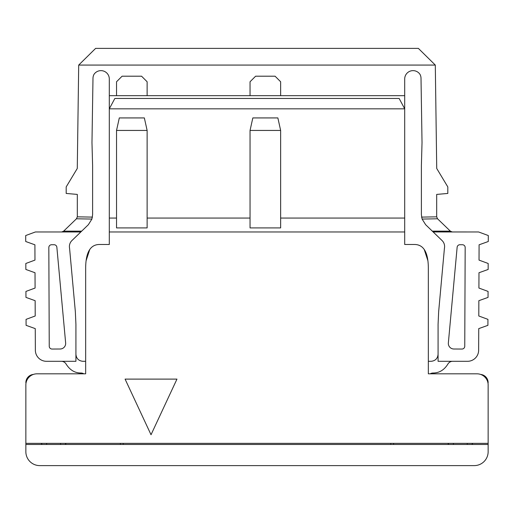 <?xml version="1.0" encoding="UTF-8"?>
<svg xmlns="http://www.w3.org/2000/svg" width="514" height="514" viewBox="0 0 514 514"><rect width="100%" height="100%" fill="white"/><g stroke="black" fill="none" stroke-linecap="round" stroke-linejoin="round"><path stroke-width="0.77" d="M428.342 373.826L428.342 268.571C428.342 252.515 423.709 244.484 414.438 244.484L404.698 244.484L404.698 231.968L109.302 231.968L109.302 244.484L99.562 244.484C90.291 244.484 85.658 252.515 85.658 268.571L85.658 373.826L36.982 373.826A11.128 11.128 0 0 0 25.854 384.954L25.854 443.364L488.146 443.364L488.146 384.954A11.128 11.128 0 0 0 477.018 373.826L428.342 373.826M424.249 249.528L427.899 260.72M418.666 245.146L420.073 245.743M421.666 246.752L422.36 247.337M422.945 247.909L423.407 248.423M423.857 248.982L424.121 249.341M125.082 379.107L176.964 379.107L151.026 434.741L125.082 379.107M488.146 443.364L488.146 451.71A13.91 13.91 0 0 1 474.242 465.613L39.758 465.613A13.91 13.91 0 0 1 25.854 451.71L25.854 443.364M488.146 429.755L488.146 430.52M412.543 244.484L404.698 244.484M116.53 218.058L109.302 218.058L109.302 108.82L114.86 98.45L399.14 98.45L404.698 108.814M404.698 95.668L404.698 108.833L109.302 108.833L109.302 95.668L404.698 95.668L404.698 78.983A8.346 8.346 0 0 1 419.989 74.35A8.346 8.346 0 0 1 421.011 78.231L422.026 142.622L421.396 165.36A22.539 22.539 -88.9 0 0 421.39 165.662L421.39 214.691L422.097 219.067L425.643 224.702L433.167 231.962L478.605 231.968L488.3 235.541L488.274 241.509L479.061 244.818M25.854 429.755L25.854 430.52M109.302 244.484L101.457 244.484M89.732 249.553L86.101 260.714M404.698 108.827L404.698 231.968M404.698 218.058L280.644 218.058M250.048 218.058L147.126 218.058M109.302 218.058L109.302 231.968M280.644 227.914L280.644 130.44L250.048 130.44L250.048 227.914L280.644 227.914M147.126 227.914L147.126 130.44L116.53 130.44L116.53 227.914L147.126 227.914M147.126 130.44L144.35 117.924L119.312 117.924L116.53 130.44M280.644 130.44L277.862 117.924L252.83 117.924L250.048 130.44M452.686 361.31A5.564 5.564 0 0 0 447.784 364.233C444.135 370.041 439.239 372.965 433.09 373.01A5.564 5.564 0 0 0 430.192 373.826M438.076 354.352C437.639 358.547 435.319 360.867 431.124 361.31L428.342 361.31M479.093 244.921L479.029 260.103L488.178 263.483L488.152 269.452L478.977 272.748L478.913 288.046L488.062 291.419L488.037 297.394L478.855 300.69L478.791 315.988L487.94 319.361L487.914 325.33L478.74 328.626L478.643 350.227A11.128 11.128 0 0 1 467.522 361.31L438.076 361.31L438.076 324.315L438.66 311.6L444.437 248.159M480.603 374.417A8.346 8.346 0 0 1 488.146 382.724M452.326 231.968L450.386 231.178L437.536 218.784L436.688 216.837L436.688 194.414L447.816 193.444L447.816 186.923L436.727 168.47L435.3 65.072L78.7 65.072L77.273 168.47L66.184 186.923L66.184 193.444L77.312 194.414L77.312 216.837L92.494 217.107M63.614 231.152L81.675 231.152L88.357 224.702L91.903 219.067L92.61 214.691L92.61 165.662A22.539 22.539 88.9 0 0 92.604 165.36L91.974 142.622L92.989 78.231A8.346 8.346 0 0 1 94.011 74.35A8.346 8.346 0 0 1 109.302 78.983L109.302 95.668M75.924 354.352C76.361 358.547 78.681 360.867 82.876 361.31L85.658 361.31M83.808 373.826A5.564 5.564 0 0 0 80.91 373.01C74.883 373.036 69.981 370.106 66.216 364.233A5.564 5.564 0 0 0 61.314 361.31M33.397 374.417A8.346 8.346 0 0 0 25.854 382.724M471.813 444.462L472.854 443.364M42.161 444.481L41.152 443.364M447.81 443.364L448.857 444.475M66.184 443.364L65.15 444.475L62.991 444.475M433.167 231.968L442.046 240.526A8.346 8.346 0 0 1 444.565 247.292L444.488 248.159M459.921 244.728L462.407 244.735A2.782 2.782 0 0 1 465.176 247.497L464.752 346.275A2.782 2.782 0 0 1 461.957 349.045L453.868 349.006A5.564 5.564 0 0 1 448.356 342.934L457.139 247.253A2.782 2.782 0 0 1 459.921 244.728M69.563 248.159L75.34 311.6L75.924 324.315L75.924 361.31L46.478 361.31A11.128 11.128 0 0 1 35.357 350.227L35.26 328.626L26.085 325.33L26.06 319.361L35.209 315.988L35.145 300.69L25.963 297.394L25.938 291.419L35.087 288.046L35.023 272.748L25.848 269.452L25.822 263.483L34.971 260.103L34.907 244.921M34.939 244.818L25.726 241.509L25.7 235.541L35.395 231.968L80.833 231.968L71.954 240.526A8.346 8.346 0 0 0 69.435 247.292L69.512 248.159M81.675 231.152L80.833 231.968M49.248 346.275A2.782 2.782 0 0 0 52.042 349.045L60.132 349.006A5.564 5.564 0 0 0 65.644 342.934L56.861 247.253A2.782 2.782 0 0 0 54.079 244.728L51.593 244.735A2.782 2.782 0 0 0 48.824 247.465L49.248 346.275M78.7 65.072L95.623 48.387L418.377 48.387L435.3 65.072M61.674 231.968L63.614 231.178L76.464 218.784L77.312 216.837M147.126 95.668L147.126 81.765L141.568 76.2L122.094 76.2L116.53 81.765L116.53 95.668M280.644 95.668L280.644 81.765L275.08 76.2L255.612 76.2L250.048 81.765L250.048 95.668M471.807 444.469L467.258 444.475L467.258 443.364M42.18 444.462L45.797 444.475M25.854 444.475L488.146 444.475M46.735 443.364L46.53 444.443M393.576 443.364L393.576 444.475M120.424 444.475L120.424 443.364M421.506 217.107L436.688 216.837M390.794 443.364L390.794 444.475M123.206 443.364L123.206 444.475M437.536 218.784L422.097 219.067M76.464 218.784L91.903 219.067M453.399 443.364L453.399 444.475M60.601 443.364L60.601 444.475M432.325 231.152L450.386 231.152"/></g></svg>
